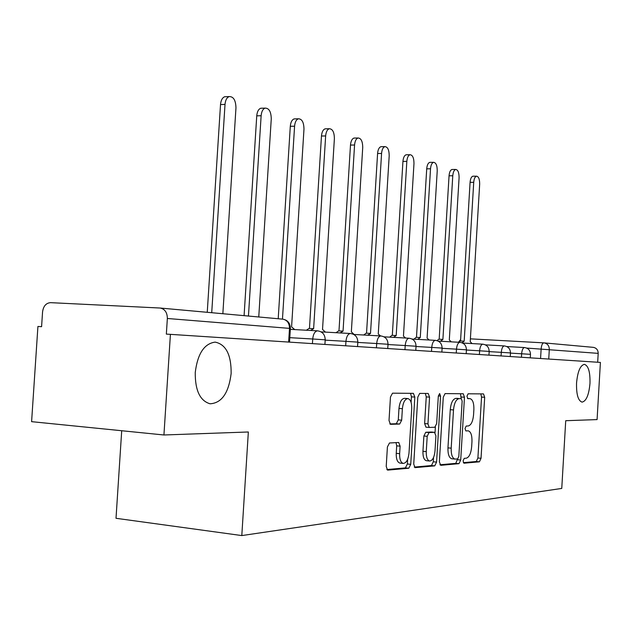 <?xml version="1.0" encoding="UTF-8"?>
<svg xmlns="http://www.w3.org/2000/svg" width="632" height="632" viewBox="0 0 632 632"><rect width="100%" height="100%" fill="white"/><g stroke="black" fill="none" stroke-linecap="round" stroke-linejoin="round"><path stroke-width="0.95" d="M463.074 460.878L463.975 463.217L479.419 461.81L481.039 458.295L484.681 397.307L483.512 393.91L468.13 393.783L466.953 396.209L467.806 398.642L470.042 398.65C472.736 399.503 474.016 403.169 473.874 409.647L473.566 414.797C472.894 421.473 471.117 425.194 468.233 425.976L466.203 426.055L465.018 428.528L465.831 430.913L468.28 430.834C470.88 431.735 472.112 435.329 471.962 441.618L471.654 446.777C470.982 453.468 469.197 457.268 466.298 458.184L464.259 458.35L463.074 460.878M231.146 373.488C231.304 354.821 225.964 344.361 215.133 342.117C204.223 343.611 197.595 353.73 195.249 372.493C195.09 390.426 200.028 400.854 210.077 403.793C221.698 403.09 228.721 392.993 231.146 373.488M589.98 383.419C590.256 372.027 588.392 365.667 584.395 364.34C580.263 365.296 577.648 371.529 576.55 383.039C576.289 394.384 578.122 400.743 582.04 402.126C586.251 401.225 588.898 394.984 589.98 383.419M389.47 442.993L387.408 446.95L386.215 466.448L387.566 470.129L408.778 468.233L410.729 464.338L414.813 397.094L413.391 393.349L392.512 393.183L390.458 397.022L389.02 420.533L390.465 424.325L399.685 424.04L401.683 420.185L402.387 408.714C403.098 402.363 404.93 398.982 407.893 398.587C410.555 399.4 411.827 402.734 411.716 408.604L409.015 453.01C408.248 459.693 406.305 463.161 403.177 463.406C400.696 462.498 399.527 459.251 399.645 453.673L400.103 446.176L398.729 442.487L389.47 442.993M241.803 535.573L248.344 431.988L163.933 434.982L170.419 334.352L600.4 362.42L597.082 419.593L565.719 420.707L561.761 488.433L241.803 535.573L116.011 518.295L121.707 430.732M439.374 461.873L440.749 465.326L458.99 463.667L460.704 460.041L464.473 397.244L463.24 393.752L445.07 393.602L443.277 397.18L439.374 461.873M434.745 465.871L414.995 467.641L413.731 464.078L417.799 397.101L419.711 393.396L428.196 393.467L429.57 397.141L427.951 423.859L429.247 427.453L434.832 427.248L436.657 423.566L438.324 396.082L439.635 393.562L440.559 396.09L436.578 462.118L434.745 465.871L431.459 465.539L414.284 467.088M163.933 434.982L31.6 421.663L37.92 326.468L41.586 326.689L42.565 311.86C43.395 306.086 46.057 303.02 50.56 302.657L160.244 308.037L282.907 319.176C287.212 320.108 289.409 323.173 289.495 328.371L167.354 318.488C167.282 312.563 164.912 309.08 160.244 308.037M170.419 334.352L166.342 334.107L167.354 318.488M593.092 347.331L593.337 347.355C596.474 347.987 598.093 349.994 598.196 353.367L526.693 348.066M597.674 362.247L598.196 353.367M463.319 462.671L476.275 461.502L477.903 457.987L481.544 397.07L480.802 393.886M461.17 398.626L460.483 393.728M439.888 464.781L455.783 463.351L457.552 458.919M457.623 458.911L458.832 456.367L462.15 401.083L461.281 398.634L459.053 398.634C456.067 399.305 454.218 403.074 453.5 409.947L451.201 448.175C451.051 454.471 452.291 458.105 454.906 459.077L457.623 458.911M451.959 458.785L451.683 458.753C449.052 457.789 447.812 454.155 447.954 447.867L450.253 409.686C450.972 402.821 452.836 399.061 455.83 398.389L458.026 398.389M429.191 427.445L425.928 427.161L424.625 423.566L426.244 396.88L425.368 393.444M435.385 427.011L435.053 432.517M433.552 457.45L433.291 461.787L436.578 462.118M426.268 451.603C426.15 457.023 427.248 460.167 429.578 461.02C432.478 460.744 434.287 457.402 435.006 450.987L435.914 435.875L434.524 432.328L429.065 432.572L427.192 436.309L426.268 451.603L422.95 451.288C422.824 456.699 423.93 459.827 426.268 460.688L426.553 460.72M431.411 432.051L434.524 432.328M422.95 451.288L423.874 436.009L425.747 432.272L431.222 432.035M431.459 465.539L433.291 461.787M400.127 463.098L399.78 463.058C397.299 462.15 396.114 458.903 396.24 453.342L396.699 445.852L396.011 442.629M407.893 398.587L404.496 398.326C401.525 398.721 399.685 402.086 398.974 408.438L402.387 408.714M389.81 423.946L396.272 423.74L398.279 419.893L398.974 408.438M411.108 402.41L411.448 396.833L410.531 393.325M386.816 469.56L405.404 467.885L407.363 463.991L407.648 459.29M472.12 343.579L470.224 341.683L479.664 184.204C479.688 179.196 478.637 176.525 476.528 176.178C474.988 176.676 474.047 178.73 473.724 182.34L464.18 341.185L462.016 342.781M458.556 342.26L460.278 340.964L463.92 341.162L460.278 340.964M460.546 340.98L470.082 182.348C470.413 178.745 471.353 176.691 472.902 176.194L473.281 176.194M451.303 341.849L449.305 339.953L459.085 177.75C459.093 172.56 457.963 169.795 455.704 169.455C454.092 169.984 453.112 172.094 452.773 175.775L442.898 339.423L440.504 341.24M437.004 340.624L438.892 339.194L442.613 339.4L438.892 339.194M439.177 339.21L449.052 175.791C449.392 172.109 450.371 170.008 451.998 169.487L452.441 169.479M429.191 340.008L427.09 338.112L437.226 170.901C437.226 165.497 436.009 162.637 433.584 162.321C431.885 162.882 430.866 165.047 430.518 168.799L420.272 337.543L417.768 339.368M413.96 339.155L416.164 337.314L419.972 337.52L416.164 337.314M416.48 337.33L426.719 168.831C427.066 165.078 428.093 162.922 429.792 162.361L430.305 162.353M405.657 338.041L403.453 336.153L413.976 163.617C413.96 157.984 412.641 155.022 410.042 154.729C408.256 155.33 407.19 157.542 406.834 161.381L396.193 335.553L393.554 337.37M389.66 337.148L391.974 335.315L395.877 335.529L391.974 335.315M392.314 335.331L402.94 161.421C403.303 157.589 404.369 155.377 406.155 154.777L406.755 154.769M380.575 335.932L378.26 334.067L389.193 155.851C389.154 149.974 387.732 146.9 384.92 146.632C383.055 147.28 381.933 149.555 381.57 153.465L370.51 333.42L367.737 335.221M363.748 335L366.165 333.175L370.162 333.396L366.165 333.175M366.536 333.198L377.588 153.513C377.952 149.61 379.074 147.335 380.954 146.695L381.657 146.687M354.118 334.47L351.345 331.832L362.721 147.556C362.665 141.402 361.117 138.21 358.075 137.989C356.108 138.685 354.947 141.023 354.568 145.005L343.05 331.144L340.135 332.93M336.05 332.701L338.578 330.899L342.678 331.121L338.578 330.899M338.981 330.915L350.491 145.068C350.871 141.094 352.04 138.756 354.007 138.06L354.836 138.045M325.48 332.116L322.525 329.446L334.383 138.677C334.296 132.222 332.606 128.904 329.304 128.731C327.25 129.481 326.025 131.891 325.646 135.943L313.63 328.711L310.557 330.457M306.378 330.228L309.024 328.45L313.219 328.68M309.467 328.474L321.467 136.022C321.854 131.977 323.07 129.576 325.14 128.825L326.128 128.802M294.741 329.588L291.589 326.886L303.976 129.149C303.858 122.347 301.993 118.895 298.399 118.792C296.242 119.614 294.97 122.087 294.583 126.21L282.465 319.136M278.206 318.749L290.301 126.305C290.688 122.197 291.968 119.732 294.125 118.911L295.318 118.879M258.757 316.98L271.262 118.903C271.096 111.714 269.042 108.112 265.1 108.112C262.857 109.012 261.53 111.548 261.135 115.727L248.455 316.047M244.086 315.652L256.75 115.854C257.145 111.682 258.472 109.146 260.732 108.246L262.177 108.198M222.851 313.725L235.965 107.843C235.744 100.212 233.461 96.459 229.132 96.585C226.785 97.581 225.419 100.188 225.016 104.406L211.72 312.714M207.249 312.303L220.521 104.556C220.923 100.346 222.298 97.739 224.644 96.743L226.422 96.68M160.425 308.06L282.907 319.176C287.765 320.148 290.262 323.236 290.388 328.45M540.573 358.518L541.142 348.888C541.498 345.198 542.382 343.192 543.812 342.86L470.39 338.847L544.136 342.884C547.478 343.571 549.208 345.743 549.311 349.409L548.742 359.047M312.429 343.618L312.714 338.997L289.804 337.67M345.672 345.791L345.949 341.351L325.18 340.142M376.427 347.798L376.688 343.524L357.807 342.425M404.962 349.662L405.207 345.538L388.001 344.535M431.498 351.392L431.743 347.418L416.022 346.494M456.257 353.012L456.486 349.164L442.092 348.319M479.396 354.52L479.617 350.8L466.416 350.025M501.073 355.935L501.294 352.332L489.152 351.621M521.432 357.27L521.637 353.778L510.466 353.114M530.28 357.846L530.485 354.339L521.637 353.778C522.008 349.954 522.956 347.877 524.481 347.545L524.536 347.545M510.261 356.535L510.474 352.925L501.294 352.332C501.682 348.398 502.685 346.257 504.297 345.917L504.368 345.917M488.947 355.145L489.168 351.416L479.617 350.8C480.028 346.739 481.094 344.535 482.808 344.179L482.888 344.187M466.195 353.659L466.424 349.812L456.486 349.164C456.912 344.977 458.05 342.694 459.883 342.331L459.97 342.339M441.871 352.071L442.108 348.09L431.743 347.418C432.193 343.089 433.402 340.727 435.361 340.348L435.464 340.356M415.785 350.373L416.038 346.241L405.207 345.538C405.689 341.059 406.969 338.626 409.07 338.231L409.188 338.238M387.756 348.54L388.016 344.266L376.688 343.524C377.193 338.886 378.568 336.358 380.82 335.947L380.962 335.955M357.554 346.565L357.831 342.125L345.949 341.351C346.478 336.54 347.956 333.925 350.381 333.491L350.539 333.498M325.456 339.834L312.714 338.997C313.275 334.012 314.862 331.287 317.477 330.836L317.675 330.844M288.642 342.07L289.495 328.371L290.38 328.522L289.527 342.125M467.459 398.46L469.868 398.642M481.544 397.07L484.681 397.307M477.903 457.987L481.039 458.295M476.275 461.502L479.419 461.81M461.265 396.999L464.473 397.244M457.505 459.725L460.704 460.041M455.783 463.351L458.99 463.667M455.83 398.389L459.053 398.634M450.253 409.686L453.5 409.947M447.954 447.867L451.201 448.175M426.244 396.88L429.57 397.141M424.625 423.566L427.951 423.859M438.332 395.924L440.559 396.09M425.747 432.272L429.065 432.572M423.874 436.009L427.192 436.309M396.699 445.852L400.103 446.176M396.24 453.342L399.645 453.673M398.279 419.893L401.683 420.185M396.272 423.74L399.685 424.04M411.448 396.833L414.813 397.094M407.363 463.991L410.729 464.338M405.404 467.885L408.778 468.233M470.082 182.348L473.724 182.34M449.052 175.791L452.773 175.775M426.719 168.831L430.518 168.799M402.94 161.421L406.834 161.381M377.588 153.513L381.57 153.465M350.491 145.068L354.568 145.005M321.467 136.022L325.646 135.943M290.301 126.305L294.583 126.21M256.75 115.854L261.135 115.727M220.521 104.556L225.016 104.406M530.485 354.331C530.327 350.397 528.328 348.129 524.481 347.545L506.769 346.541M324.911 344.44L325.204 339.818M510.474 352.917C510.316 348.848 508.254 346.518 504.297 345.917L485.4 344.851M489.168 351.408C489.002 347.205 486.885 344.803 482.808 344.179L462.608 343.042M466.432 349.796C466.266 345.451 464.086 342.963 459.883 342.331L438.229 341.114M442.108 348.074C441.942 343.579 439.69 341.003 435.361 340.348L412.096 339.052M416.038 346.225C415.872 341.564 413.549 338.894 409.07 338.231L384.027 336.832M388.024 344.243C387.851 339.4 385.449 336.635 380.82 335.947L353.778 334.454M357.831 342.102C357.657 337.061 355.168 334.194 350.381 333.491L321.096 331.879M325.204 339.795C325.03 334.541 322.454 331.555 317.477 330.836L290.325 329.351M460.633 339.542L458.445 342.252M593.337 347.355L543.812 342.86M467.459 398.452L470.042 398.65M451.683 458.753L454.906 459.077M425.928 427.161L429.247 427.453M426.268 460.688L429.578 461.02M431.348 432.035L434.65 432.335M399.78 463.058L403.177 463.406M472.902 176.194L476.528 176.178M451.998 169.487L455.704 169.455M429.792 162.361L433.584 162.321M406.155 154.777L410.042 154.729M380.954 146.695L384.92 146.632M354.007 138.06L358.075 137.989M309.024 328.45L313.195 328.68M325.14 128.825L329.304 128.731M294.125 118.911L298.399 118.792M260.732 108.246L265.1 108.112M224.644 96.743L229.132 96.585"/></g></svg>
